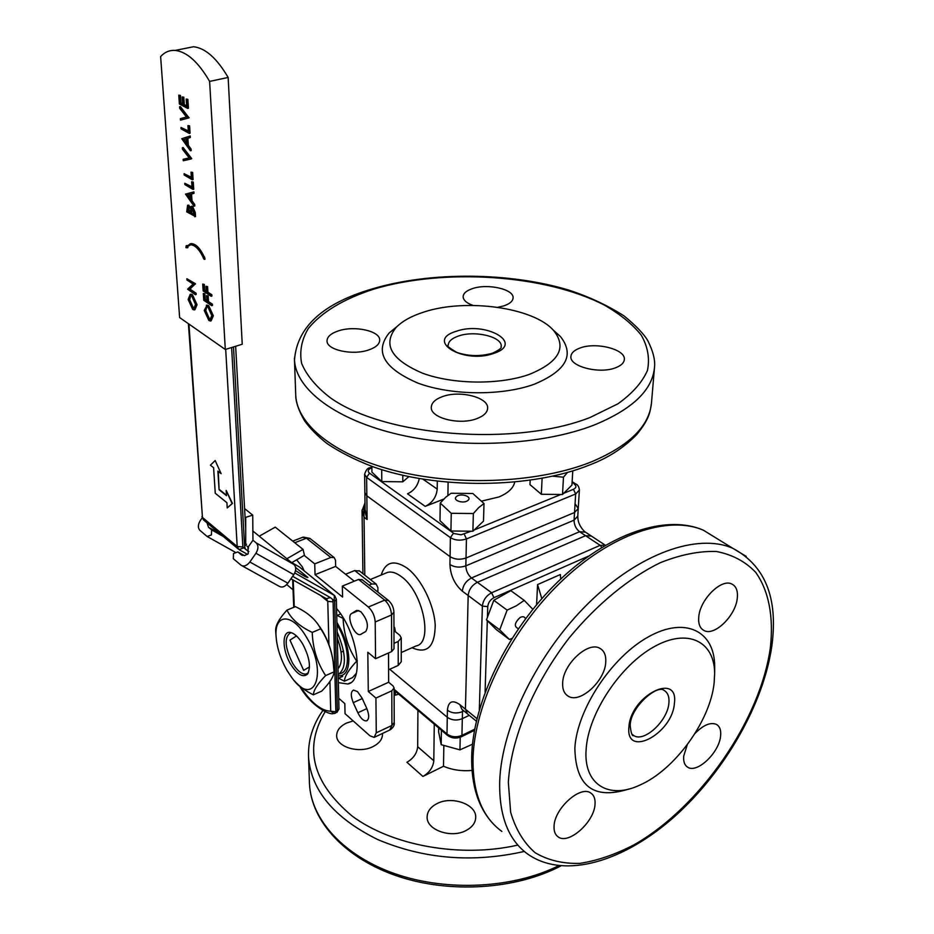 <?xml version="1.0" encoding="UTF-8"?>
<svg xmlns="http://www.w3.org/2000/svg" width="934" height="934" viewBox="0 0 934 934"><rect width="100%" height="100%" fill="white"/><g stroke="black" fill="none" stroke-linecap="round" stroke-linejoin="round"><path stroke-width="1.4" d="M365.007 504.045L363.828 507.01L365.042 506.648M365.077 509.334L367.12 519.491L363.828 507.01L364.038 517.191L362.053 510.046M356.181 610.649L351.663 613.475C346.047 616.312 354.535 636.533 360.489 634.49L365.731 631.512C369.012 626.072 367.377 619.476 360.816 611.7L356.905 610.346M304.122 570.802L302.301 566.81L296.65 559.805M366.723 708.334L362.077 698.13L357.5 691.615L353.496 690.098C350.67 691.732 350.6 695.923 353.262 702.66L357.85 712.759C360.687 718.433 363.583 721.13 366.537 720.861C369.315 719.227 369.374 715.047 366.723 708.334M393.039 685.941L388.661 682.252L368.288 691.487L375.923 698.072L391.801 690.81L394.113 687.949L393.039 685.941M391.661 651.582L391.533 614.969L393.914 612.202L394.008 648.768L391.661 651.582L375.561 658.715L367.809 652.236L368.288 691.487M388.661 682.252L388.521 652.971M354.278 581.205L335.656 566.401L335.516 560.26L334.15 557.563L330.799 557.47L314.711 563.867L315.05 574.69L342.58 597.048L342.346 586.097L358.574 579.442L362.38 579.851M335.656 566.401L315.05 574.69M293.043 589.821L286.75 584.567M374.732 737.113L389.747 730.026L391.918 725.449L376.262 732.816L374.125 737.393L369.887 735.77L345.043 713.669L344.821 703.641L338.715 698.247M393.961 627.73L394.592 627.379L393.961 627.648M377.92 592.121L377.885 587.614L376.145 584.065L371.767 583.995L354.687 570.546L359.602 571.071M401.246 637.864L401.246 661.774L398.223 665.44L398.199 641.495L401.246 637.864L399.81 635.295L393.961 630.578M345.533 574.258L354.687 570.546M369.058 585.128L371.767 583.995M393.996 643.339L398.199 641.495M388.602 669.76L398.223 665.44M365.077 509.263L364.867 492.662L366.84 495.814L364.867 492.662L364.634 474.262L366.618 477.379L369.537 473.176L454.041 533.548L461.104 534.808L471.145 531.212M394.113 689.327L446.989 734.007C451.449 737.089 456.422 737.556 461.933 735.397L461.186 736.844C456.294 738.817 451.764 738.35 447.619 735.467L446.989 734.007L447.281 717.277L389.712 669.258L447.281 717.277C451.764 720.347 456.784 720.803 462.318 718.678C456.784 720.803 451.764 720.347 447.281 717.277L447.409 710.249C448.273 701.411 452.418 699.531 459.843 704.621L465.436 709.21L467.455 713.868L465.436 709.21L468.179 595.53C468.856 589.611 471.927 585.198 477.356 582.291C471.927 585.198 468.856 589.611 468.179 595.53L462.342 591.164C454.636 584.38 450.503 575.496 449.931 564.533L450.071 556.664C454.835 559.524 460.147 559.968 466.019 558.007C460.147 559.968 454.835 559.524 450.071 556.664L366.84 495.814L367.12 519.491L364.038 517.191L364.797 575.146M449.931 564.533C454.683 567.393 459.983 567.849 465.832 565.864L574.071 520.168L574.538 512.509L466.019 558.007L465.832 565.864C466.066 570.872 467.957 574.9 471.483 577.971L477.356 582.291L585.571 535.696L591.385 536.069L585.571 535.696L579.57 531.726C575.974 528.877 574.141 525.025 574.071 520.168L577.772 516.152L578.239 508.516L574.538 512.509L578.239 508.516L575.554 504.453M375.561 658.715L375.211 621.974C374.744 615.88 372.456 610.906 368.358 607.03L342.346 586.097M314.711 563.867L304.204 555.415M376.262 732.816L375.923 698.072M338.341 682.637L347.775 684.003C364.564 681.458 357.722 632.995 336.579 608.501M447.409 710.249C451.904 713.307 456.924 713.763 462.47 711.638L462.318 718.678L469.242 715.339L462.318 718.678L461.933 735.397L474.694 729.185M417.685 746.733L433.808 760.755C433.096 767.363 429.465 772.605 422.939 776.446L406.92 762.272C413.423 758.49 417.008 753.318 417.685 746.733L417.918 710.354M433.808 760.755L434.263 724.177M443.837 745.776L443.498 766.254L422.939 776.446M353.18 720.92L346.537 723.068C340.023 726.255 336.73 730.458 336.672 735.688C336.31 746.943 358.901 753.878 372.888 746.651C379.181 743.464 382.38 739.366 382.496 734.334L382.438 733.47M436.715 803.765C430.539 807.058 427.34 811.424 427.13 816.865C426.219 830.034 451.566 838.86 466.405 830.326C472.335 827.057 475.441 822.819 475.698 817.612C476.725 804.244 451.612 795.476 436.715 803.765M443.498 766.254C452.266 769.978 461.77 771.367 472.02 770.433M541.802 598.624L537.575 584.591L536.583 604.695M537.575 584.591L560.353 574.527L560.68 579.092M694.978 733.494C703.325 724.982 710.494 721.959 716.471 724.422C719.834 726.418 721.211 730.295 720.593 736.039C719.238 752.594 697.126 773.714 687.716 767.223C684.564 765.261 683.233 761.525 683.735 756.015L687.261 744.725M554.06 826.298C554.282 808.517 580.504 784.992 590.813 793.059C593.966 795.184 595.378 798.862 595.04 804.081C594.514 821.897 568.456 845.177 558.088 836.841C555.17 834.762 553.827 831.237 554.06 826.298M562.653 683.011C562.98 664.144 588.315 640.817 599.99 648.394C604.228 650.846 606.154 655.411 605.757 662.066C605.104 681.014 579.874 704.049 568.152 696.134C564.206 693.717 562.385 689.339 562.653 683.011M698.76 616.872C699.998 599.453 721.422 578.274 731.812 584.019C736.202 586.237 738.023 590.942 737.288 598.145C735.782 615.634 714.463 636.521 704.038 630.532C699.916 628.337 698.153 623.784 698.76 616.872M588.607 556.092L493.923 597.69L491.623 592.775L477.356 582.291L585.571 535.696L600.153 545.339L605.384 545.258M476.97 718.655L465.436 709.21L468.179 595.53L482.376 606.131L487.758 606.598L487.42 617.386M629.201 788.938C593.744 800.134 575.636 786.51 574.854 748.052C577.025 709.361 611.688 656.964 648.511 636.79C685.369 616.125 714.627 631.127 714.673 666.222L714.662 668.581M714.136 682.882C710.319 720.885 674.873 769.803 639.953 785.027C608.886 799.854 583.201 784.63 586.155 749.115C588.315 713.576 620.094 665.557 653.847 646.877C687.634 627.753 714.58 641.249 714.65 673.542L714.136 682.882M437.299 481.255L437.205 489.089C436.4 497.028 432.407 502.796 425.203 506.38L443.79 499.071M425.203 506.38L407.516 493.806C413.879 490.84 417.79 485.773 419.249 478.617M448.11 482.376L447.9 495.405M472.978 305.418C466.568 303.083 463.287 300.176 463.124 296.685C463.346 293.288 466.521 290.579 472.627 288.559C487.84 283.294 514.085 289.26 513.081 297.911C512.848 301.192 509.777 303.842 503.881 305.862L497.81 307.298M615.599 367.762C599.523 374.289 569.296 366.502 570.919 356.461C571.246 352.935 574.27 350.133 579.979 348.032C596.079 341.739 625.92 349.363 624.332 359.567C623.982 362.941 621.063 365.673 615.599 367.762M476.97 418.584C459.785 425.484 430.259 418.058 431.286 407.294C431.52 402.846 435.197 399.308 442.342 396.658C459.551 390.003 488.68 397.3 487.641 408.216C487.385 412.478 483.824 415.934 476.97 418.584M368.615 349.97C352.48 355.702 326.503 349.946 327.028 340.91C327.145 336.719 330.951 333.368 338.458 330.869C354.616 325.336 380.231 330.986 379.706 340.128C379.578 344.167 375.877 347.448 368.615 349.97M576.056 484.162L575.741 483.964C577.702 484.571 578.928 486.579 579.384 490.011L575.659 493.969L466.451 538.941C460.555 540.879 455.197 540.447 450.398 537.622L450.071 556.664L366.84 495.814L366.618 477.379L450.398 537.622L453.48 533.186M563.716 493.292L573.441 489.311L575.659 493.969L574.538 512.509L466.019 558.007L466.451 538.941L464.175 534.061M514.716 482.154C513.326 488.213 508.038 493.152 498.849 496.981L481.862 501.044M553.01 329.889L560.447 336.544C574.9 354.99 566.167 370.88 534.26 384.224C502.072 396.004 451.309 395.537 417.977 383.127C383.757 368.37 374.172 351.639 389.198 332.948L397.359 326.223M423.581 312.154C465.657 297.981 534.26 307.414 553.885 330.834C567.031 347.717 558.906 362.205 529.531 374.312C499.923 384.995 453.457 384.563 422.81 373.296C391.311 359.894 382.391 344.634 396.063 327.519C402.192 321.203 411.369 316.077 423.581 312.154M296.475 635.949L289.972 640.117L303.667 670.367L309.493 666.923M341.097 652.142L343.56 651.068M346.642 649.725L347.728 649.258M336.742 615.237L343.093 618.401C343.852 634.361 348.382 648.605 356.695 661.144C348.756 669.655 344.658 676.344 344.413 681.225L352.527 677.605L356.356 673.321M338.19 675.854C345.183 676.181 348.732 670.589 348.861 659.054C348.3 646.865 344.319 634.688 336.917 622.499M344.413 681.225L338.575 678.189M356.695 661.144L357.325 660.863M302.663 643.923C309.563 657.174 311.162 667.25 307.438 674.161C302.92 677.921 297.327 674.593 290.672 664.179C281.519 649.235 281.951 628.909 291.571 632.773C295.307 634.174 299.008 637.899 302.663 643.923M291.548 632.762L290.416 632.867C284.134 637.35 284.823 647.414 292.494 663.047C297.339 670.927 301.916 674.581 306.2 674.044L308.337 672.737M333.123 661.669L332.913 660.186C331.418 650.087 327.881 640.245 322.312 630.672L317.046 623.036M320.724 628.816L319.113 626.049C314.233 618.203 306.329 611.735 295.389 606.656L286.948 610.124C291.361 619.067 299.779 626.492 312.225 632.411L320.724 628.816C327.332 638.856 331.488 649.971 333.193 662.171L334.057 671.861L325.627 675.574C317.63 683.816 313.555 690.226 313.38 694.838L321.681 691.137C329.55 683.128 333.671 676.706 334.057 671.861M306.55 637.35C292.389 612.529 273.849 613.276 276.137 637.163C277.083 648.196 280.702 659.287 286.995 670.402L291.513 677.243C313.789 709.011 328.651 673.309 306.55 637.35M276.02 635.715L275.647 630.427C275.507 625.371 279.278 618.6 286.948 610.124M312.225 632.411C312.832 648.57 317.291 662.953 325.627 675.574M313.38 694.838C305.325 690.833 298.985 686.14 294.362 680.746M338.015 668.639L338.972 667.565C342.755 661.225 342.183 651.407 337.291 638.12M340.63 613.93L336.742 615.553M338.248 678.341L342.673 676.368M339.404 673.974L340.42 673.519C351.032 671.709 349.258 644.086 336.964 624.683M338.155 674.617C346.748 668.219 346.409 654.01 337.139 631.979M248.829 551.574L245.315 549.052L244.615 546.32L233.488 346.946M290.929 578.788L326.375 598.694L330.367 597.585L292.657 576.313M330.367 597.585L332.551 599.336L333.099 601.846L335.855 711.708L338.972 709.011L336.357 599.278L334.769 595.764M300.479 686.712C310.917 702.566 321.004 710.739 330.718 711.241L334.267 713.518L335.855 711.708L330.718 711.241L329.924 681.481M227.231 507.933L232.122 503.578L226.156 490.397L226.483 495.674L219.081 489.72L217.891 471.121L221.136 473.678L215.17 460.52L210.407 465.179L213.606 467.712L215.264 493.257L226.904 502.69L227.231 507.933L232.473 503.438L226.156 490.397M215.17 460.52L221.136 473.678M219.081 489.72L218.276 471.425M226.448 495.242L219.432 489.591M295.599 567.498L307.916 577.446C307.169 577.866 303.048 575.577 295.553 570.581M187.617 108.402L179.375 103.989L178.779 95.14L179.62 95.583L180.122 103.032L182.655 104.386L182.153 96.926L182.994 97.381L183.496 104.841L186.672 106.534L186.181 99.062L187.033 99.518L187.617 108.402L188.435 108.227L187.851 99.331L186.181 99.062M178.779 95.14L180.425 95.408L180.927 102.857L182.609 103.756M179.62 95.583L180.425 95.408M180.122 103.032L180.927 102.857M182.153 96.926L183.811 97.206L184.313 104.666L186.637 105.904M182.994 97.381L183.811 97.206M183.496 104.841L184.313 104.666M187.033 99.518L187.851 99.331M188.248 118.058L180.484 120.159L180.379 118.665L186.496 117.007L179.678 108.297L179.573 106.791L188.248 118.058L189.065 117.871L180.484 120.159M179.573 106.791L180.379 106.616L189.065 117.871M188.236 117.847L189.053 117.672M189.263 133.41L181.079 128.869L180.986 127.491L188.329 131.554L187.932 125.588L188.785 126.043L189.263 133.41L190.069 133.223L189.59 125.868L187.932 125.588M180.986 127.491L188.283 130.9M188.785 126.043L189.59 125.868M186.275 138.839L184.138 139.54L186.543 142.844M183.333 139.726L186.637 144.256L186.275 138.757L184.138 139.54M181.745 138.722L190.244 136.002L190.349 137.508L187.862 138.314L188.329 145.284L191.108 149.09L191.201 150.596L190.408 150.783L181.745 138.722M189.45 136.189L189.544 137.695L190.349 137.508M189.544 137.695L187.862 138.314M187.069 138.501L187.524 145.47L188.329 145.284M187.524 145.47L190.303 149.288L191.108 149.09M190.303 149.288L190.408 150.783M190.945 159.013L183.251 160.753L183.146 159.305L189.205 157.916L182.457 149.195L182.363 147.724L190.945 159.013L191.727 158.628L183.157 147.537L182.363 147.724M183.146 159.305L189.205 157.916M190.933 158.815L191.727 158.628M192.311 179.783L184.22 175.032L184.126 173.677L191.388 177.939L191.003 172.148L191.844 172.627L192.311 179.783L193.105 179.585L192.637 172.44L191.003 172.148M184.126 173.677L191.342 177.262M191.844 172.627L192.637 172.44M192.941 189.392L184.874 184.593L184.78 183.262L192.019 187.559L191.645 181.791L192.474 182.282L192.941 189.392L193.735 189.205L193.268 182.095L191.645 181.791M184.78 183.262L191.972 186.87M192.474 182.282L193.268 182.095M189.987 194.389L187.092 195.159L190.338 199.689L189.987 194.389L187.874 194.961L190.244 198.265M187.092 195.159L187.874 194.961M185.527 194.109L193.91 191.879L194.003 193.338L191.552 193.98L191.995 200.717L194.739 204.523L194.832 205.982L194.05 206.18L185.527 194.109M193.116 192.077L193.221 193.536L194.003 193.338M193.221 193.536L191.552 193.98M190.769 194.179L191.213 200.915L191.995 200.717M191.213 200.915L193.957 204.733L194.739 204.523M193.957 204.733L194.05 206.18M191.844 207.943L191.622 212.905L193.782 214.225M188.283 206.846L188.236 210.827L189.976 211.89M191.563 212.03L190.781 212.228L190.699 209.543L191.972 208.002L193.712 213.057L193.828 214.937L190.84 213.104L191.622 212.905M191.47 209.333L190.711 209.531M190.781 212.228L190.84 213.104M187.337 209.239L187.454 211.026L190.022 212.602L188.306 206.858L187.337 209.239L188.119 209.041M187.454 211.026L188.236 210.827M186.73 211.843L187.582 205.317L190.022 208.27L191.201 206.472L191.879 206.683L194.482 212.789L195.264 212.578L195.521 216.56L186.73 211.843M187.979 205.223L190.361 207.009M191.563 206.367L192.661 206.484L195.264 212.578M194.482 212.789L194.739 216.77M203.11 257.714L204.266 259.407L203.519 257.235C199.526 248.654 195.253 244.183 190.699 243.809L186.52 246.319L186.216 245.654L185.924 247.627L187.185 247.802L186.8 246.961L190.723 244.79C195.124 245.128 199.292 249.378 203.25 257.539L203.11 257.714M186.8 246.961L189.987 244.86M187.185 247.802L187.956 247.603L187.571 246.763M186.216 245.654L187.057 245.607M204.231 256.885C200.25 248.397 195.988 243.961 191.47 243.599L189.952 243.867M203.705 257.025L204.476 256.815L205.036 259.197L204.266 259.407M211.154 296.276L203.157 290.953L202.713 284.076L203.53 284.625L203.892 290.229L206.344 291.863L205.982 286.248L206.811 286.796L207.161 292.412L211.072 295.004L211.154 296.276L211.913 296.055L211.843 294.794L207.932 292.19L207.57 286.575L205.982 286.248M202.713 284.076L204.289 284.403L204.651 290.007L206.297 291.104M203.53 284.625L204.289 284.403M203.892 290.229L204.651 290.007M206.811 286.796L207.57 286.575M207.161 292.412L207.932 292.19M211.072 295.004L211.843 294.794M211.738 305.663L203.752 300.293L203.32 293.474L204.126 294.012L204.488 299.592L206.939 301.238L206.577 295.658L207.406 296.206L207.757 301.787L211.656 304.402L211.738 305.663L212.497 305.441L212.415 304.18L208.516 301.565L208.165 295.985L206.577 295.658M203.32 293.474L204.896 293.801L205.246 299.37L206.893 300.468M204.126 294.012L204.896 293.801M204.488 299.592L205.246 299.37M207.406 296.206L208.165 295.985M207.757 301.787L208.516 301.565M211.656 304.402L212.415 304.18M206.788 306.679L205.784 310.695M205.013 310.625L206.776 306.656L207.99 307.099L211.749 315.505L210.022 319.685L208.796 319.253L205.025 310.929L205.795 310.707L209.555 319.031L210.687 319.451M209.555 319.054L208.819 319.265M207.103 305.068L204.219 310.438L208.877 320.502L210.454 321.039L212.567 316.007L207.908 305.838L206.332 305.278L208.679 305.616L213.337 315.785L211.142 320.841M207.908 305.838L208.679 305.616M212.578 316.007L213.337 315.785M195.323 293.428L195.416 294.689L187.606 289.178L193.105 284.088L186.975 280.002L186.882 278.741L194.692 283.936L189.205 289.318L196.082 293.218L196.175 294.467L195.416 294.689M186.882 278.741L195.451 283.726L189.964 289.108L196.082 293.218M194.692 283.936L195.451 283.726M194.704 284.228L195.475 284.006M189.205 289.318L189.964 289.108M190.629 295.716L191.785 296.148L195.498 304.437L193.817 308.605L192.637 308.197L188.925 299.977L190.699 295.716L189.684 299.756L193.396 307.975L194.47 308.383M193.396 307.998L192.661 308.208M189.684 299.756L188.937 299.977M190.956 294.152L192.462 294.689L197.051 304.717L194.902 309.773M191.703 294.899L190.197 294.362L188.143 299.499L192.731 309.434L194.237 309.948L196.292 304.939L191.703 294.899L192.462 294.677M196.292 304.939L197.051 304.717M225.304 349.479L209.613 81.398C198.37 62.088 186.893 51.755 175.172 50.413C169.568 50.039 164.723 52.094 160.625 56.565L179.632 317.572L225.304 349.479L242.233 344.237L228.141 77.464C216.91 58.282 205.375 48.043 193.536 46.747L184.43 48.568M209.613 81.398L228.141 77.464M244.369 555.602L237.831 551.924L233.488 553.535L233.313 558.684L241.089 565.257C243.984 566.798 246.915 565.712 249.857 562.011L255.939 553.255C258.508 548.947 258.601 545.503 256.22 542.911L293.953 564.521L259.243 536.209L275.238 527.138L303.048 549.379L304.449 555.275L291.688 562.688M286.866 558.754L303.048 549.379M245.712 543.892L245.7 517.354L245.035 516.806M245.7 517.354L252.729 515.124L244.58 508.575M252.729 515.124L252.951 540.226L248.304 546.915L246.868 546.098M202.176 517.833L200.366 520.436C197.868 524.581 197.716 527.885 199.911 530.372L207.196 536.536L211.423 534.913L211.633 529.905L223.308 536.501M249.857 562.011L287.87 583.201C284.987 586.821 282.103 587.86 279.219 586.318L241.871 565.689M247.825 546.647L248.257 553.757L244.626 555.567L241.17 554.714L242.431 555.415M220.214 533.909L208.539 527.301L206.974 522.818M293.953 564.521C296.335 567.09 296.288 570.476 293.79 574.667L255.939 553.255M208.539 527.301L211.633 529.905M287.87 583.201L293.79 574.667M256.22 542.911L252.951 540.226M259.243 536.209L252.694 530.874M237.948 552.006L241.17 554.714M525.468 618.775C524.581 616.58 522.783 616.148 520.075 617.514C514.412 622.908 513.852 626.632 518.393 628.675M511.972 638.412L509.427 639.486L496.258 629.539L486.486 619.872L493.794 600.293L507.115 610.124L516.397 605.757L524.219 600.375L532.824 609.283M493.794 600.293L510.84 590.673L524.219 600.375M486.486 619.872L499.702 629.831L507.115 610.124M509.427 639.486L499.702 629.831M572.775 470.888L571.935 485.085L562.501 494.506L541.335 494.273L529.975 484.629L530.162 480.298M541.335 494.273L542.105 478.336M562.501 494.506L563.471 477.204L552.765 476.177M567.452 472.464L563.471 477.204M460.217 737.253L459.937 749.874L472.499 744.2M441.408 730.213L441.187 744.678L459.937 749.874M438.665 727.901L438.618 731.789L441.187 744.678M468.062 500.297C472.546 496.503 460.357 492.708 456.411 496.654C451.858 500.426 464.116 504.278 468.062 500.297M484.01 503.543L478.722 507.582L473.34 513.537L451.25 513.303L440.241 503.064L445.716 497.215L451.122 493.257L472.802 493.491L484.01 503.543L483.497 521.125L472.896 531.236L473.34 513.537M472.896 531.236L450.935 531.002L439.996 520.67L440.241 503.064M450.935 531.002L451.25 513.303M395.409 691.323L395.421 695.165L398.736 694.137M394.136 695.013L395.421 695.165M408.835 476.644L402.799 481.816L381.784 481.582L371.93 472.137L371.872 466.381M381.784 481.582L381.702 469.662M402.799 481.816L402.799 475.324M358.738 610.486L351.663 613.475M303.328 569.051L302.418 569.413M362.275 698.562L353.262 702.66M366.852 708.614L357.85 712.759M394.592 627.379L395.467 631.793M388.509 600.492L384.715 600.13L358.574 579.442M375.211 621.974L391.533 614.969C391.101 608.91 388.824 603.959 384.715 600.13L368.358 607.03M394.113 687.949L394.206 722.542L391.918 725.449L391.801 690.81M310.251 538.684L302.488 537.354M381.177 575.04C385.497 561.719 394.183 559.443 407.236 568.211C421.339 578.741 434.263 604.999 435.221 625.278C434.835 646.842 427.095 654.325 412.022 647.741M401.246 652.539L416.015 645.966C433.645 643.164 423.044 591.771 401.387 576.64C396.355 572.857 391.825 571.41 387.797 572.308L385.123 573.406M459.843 704.621L461.875 709.28L466.848 713.366M462.704 709.968L462.47 711.638L463.906 710.961M585.385 532.111L579.57 531.726L471.483 577.971C466.054 580.866 463.007 585.256 462.342 591.164M330.799 557.47L306.469 538.217L294.759 542.747M325.172 711.661C303.445 747.9 312.423 782.692 352.106 816.036C391.895 845.679 460.275 858.136 517.529 845.165M309.411 781.91L309.481 783.906C311.139 819.76 343.934 856.174 395.759 874.026C447.538 891.83 513.233 888.351 558.555 865.783M524.301 851.446C472.837 863.039 423.966 859.07 377.675 839.538C334.279 818.079 311.232 790.654 308.535 757.252L309.481 783.906C311.337 821.722 345.51 858.65 397.779 876.22C450.106 893.78 515.813 889.53 560.68 866.005M493.923 597.69C490.292 599.663 488.237 602.628 487.758 606.598M479.329 709.735L482.376 606.131C483.088 600.177 486.17 595.729 491.623 592.775L600.153 545.339L601.823 547.382M487.314 620.678L485.073 692.304M718.246 539.35L703.465 530.255C668.032 514.727 610.077 534.201 559.828 583.085C509.602 631.863 474.274 704.364 473.001 758.863C472.686 792.989 482.306 817.18 501.862 831.435M508.341 782.295L510.641 812.206C515.661 829.415 523.846 842.947 535.229 852.789C548.106 860.319 562.945 863.845 579.757 863.378C597.305 860.704 615.448 854.482 634.209 844.71C700.383 807.034 760.486 719.857 770.387 647.402C773.737 616.965 768.869 590.755 755.653 572.297C745.39 561.532 732.349 554.598 716.541 551.515C699.368 550.873 680.594 554.621 660.186 562.747C629.002 578.006 597.083 604.17 569.39 637.642C533.688 683.7 511.015 738.129 508.341 782.295M493.876 824.535C478.582 808.575 471.18 785.856 471.693 756.353C473.001 701.562 508.014 630.018 557.878 581.777C607.672 533.606 665.989 513.712 703.465 530.255L732.606 548.2C765.121 565.455 778.22 597.912 771.893 645.581C763.732 703.839 724.854 771.554 674.71 816.444C624.776 860.95 565.047 880.132 527.768 854.131C508.365 840.063 499.001 815.837 499.69 781.466C501.546 726.547 537.715 652.959 588.513 603.13C639.323 553.22 697.453 532.952 732.606 548.2L746.266 556.407M632.365 734.544L633.789 735.583C644.238 742.728 667.845 720.639 668.907 702.963C669.433 696.776 667.81 692.596 664.051 690.389C657.314 684.19 630.438 707.05 630.17 725.379C630.975 733.12 632.178 736.517 633.789 735.583L632.26 734.428M674.383 703.454C672.457 733.774 625.418 758.852 628.909 726.991C630.719 695.526 679.018 671.277 674.383 703.454M423.055 479.259L437.205 489.089M474.25 529.94L560.82 494.483M371.884 467.782L369.887 467.806M371.23 468.027C367.926 469.522 367.366 471.238 369.537 473.176M572.133 481.675L575.741 483.964L572.075 482.703M573.441 489.311C576.476 487.758 576.71 485.995 574.13 484.01M295.681 393.751L295.739 395.386C297.164 425.6 336.812 456.936 399.6 471.787C462.295 486.637 540.903 482.306 591.642 461.77C629.364 445.716 649.305 426.091 651.488 402.916C650.064 412.408 649.399 419.027 636.626 434.649C623.772 447.795 608.303 457.823 590.206 464.723M590.335 417.358L617.923 403.815C632.435 393.424 642.288 382.286 647.46 370.413C649.889 358.434 647.834 346.701 641.308 335.224C632.446 324.156 620.083 314.093 604.24 305.044C545.258 274.503 443.965 267.895 373.507 289.225C343.572 298.962 321.868 312.014 308.383 328.394C301.647 339.591 299.382 351.219 301.6 363.291C306.55 375.375 316.182 386.898 330.496 397.884C384.866 436.727 515.72 447.059 590.335 417.358M589.576 464.969C531.119 488.751 437.275 489.638 373.086 466.802C355.434 460.065 340.069 452.301 327.028 443.545C317.548 436.061 310.041 428.461 304.519 420.732C298.693 410.575 295.763 402.122 295.739 395.386L294.49 360.092C296.895 327.145 322.814 303.422 372.234 288.91C430.352 271.502 508.878 272.051 568.876 290.124C588.969 296.708 607.334 305.29 623.982 315.855C635.844 325.581 643.783 333.847 647.799 340.653C653.205 351.476 655.423 360.477 654.465 367.681C652.329 390.284 632.19 409.419 594.047 425.075C542.712 445.098 463.077 449.277 399.577 434.73C335.983 420.172 295.891 389.548 294.49 360.092L294.432 358.119M501.208 346.771L501.231 346.374C502.258 336.707 474.624 330.146 458.454 336.03C451.858 338.318 448.448 341.4 448.215 345.265C446.219 345.475 449.114 347.88 456.913 352.457C468.856 356.379 480.8 356.601 492.708 353.122C505.002 347.156 500.005 346.923 501.231 346.374L501.231 346.631M456.212 331.301C485.225 320.747 525.001 343.245 493.853 353.379C463.544 364.47 424.445 340.665 456.212 331.301M247.755 550.967L248.467 547.756M246.553 544.253L244.615 546.32M231.62 347.53L242.863 546.985L245.315 549.052M243.447 548.001L239.057 549.636L237.201 546.518L225.689 349.363M335.364 713.179L337.372 711.019L334.687 601.181L332.551 599.336M334.197 600.27L334.36 595.425L299.44 566.996L291.817 562.618L298.857 566.634M294.77 572.962L334.22 595.343L299.872 567.347M242.863 546.985L237.201 546.518L202.468 517.471L204.021 520.343L238.205 548.97M328.931 644.6L327.764 601.379L333.099 601.846M320.432 595.367L327.764 601.379L326.608 598.846M334.687 601.181L336.357 599.278M192.673 206.484L191.879 206.262M293.229 580.072L294.292 607.1M188.388 323.689L202.468 517.471L188.937 324.075M188.983 205.34L188.213 205.538M191.879 206.683L192.661 206.484M361.248 634.163L360.489 634.49M367.155 720.569L366.537 720.861M376.145 584.065L359.053 570.639M393.914 612.202C393.704 607.334 391.766 603.317 388.089 600.153L361.937 579.512M292.727 541.125L303.211 537.073L309.808 538.346L334.15 557.563M394.206 722.542C394.813 724.807 393.529 727.212 390.342 729.746M370.343 579.5L385.38 573.301M364.996 502.912L362.053 510.653L362.917 573.674M605.372 545.269L584.521 531.539C579.921 526.858 577.679 521.732 577.772 516.152M350.507 682.777L347.775 684.003M447.444 735.315L394.125 690.238M474.472 730.365L461.384 736.751M322.837 710.517C312.715 724.854 307.951 740.44 308.535 757.252M467.455 713.868L476.363 721.188M714.65 673.542L714.673 666.222M704.038 630.532L702.146 629.259M568.152 696.134L566.214 694.663M558.088 836.841L556.804 835.755M687.716 767.223L686.397 766.23M371.872 467.07L370.156 467.701C367.798 467.771 365.953 469.954 364.634 474.262M578.239 508.516L579.384 490.011M654.465 367.681L651.488 402.916M553.885 330.834L560.447 336.544M396.063 327.519L389.198 332.948M308.208 672.982L307.438 674.161M320.49 627.776L319.113 626.049M276.137 637.163L275.81 633.205M306.2 674.044L307.449 673.496M235.648 346.281L245.712 528.971M239.443 549.846L247.475 554.364M334.267 713.518L335.166 713.272M336.882 712.49L338.972 709.011M299.557 685.953C310.788 706.314 330.029 715.432 333.368 713.541M293.731 607.334L292.646 579.745M203.519 519.934L201.907 516.525M188.364 205.118L187.582 205.317M191.984 206.251L191.201 206.449M190.699 243.809L191.47 243.599M210.617 319.51L210.022 319.685M175.172 50.413L193.536 46.747M244.404 555.602L237.831 551.924M234.994 552.076L207.546 536.735M241.392 554.889L242.175 555.321"/></g></svg>
